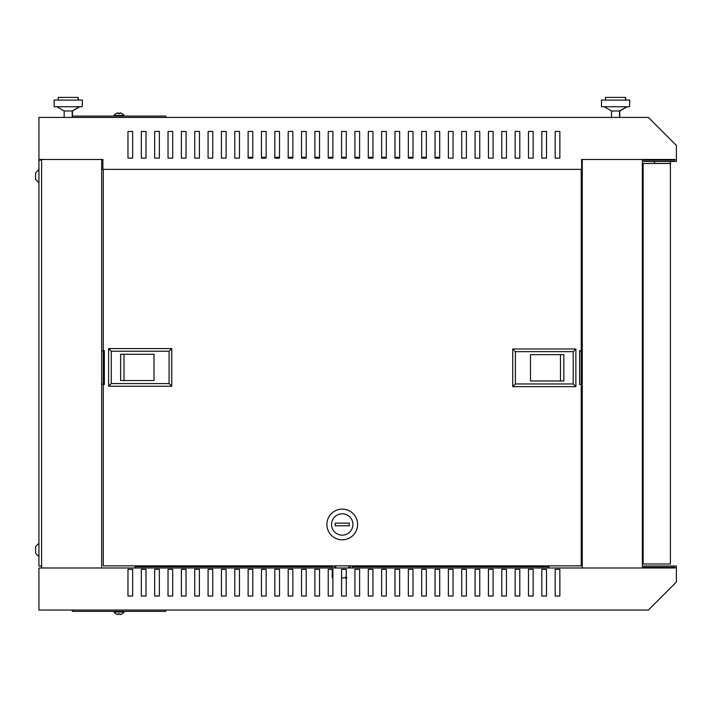 <?xml version="1.0" encoding="UTF-8"?>
<svg xmlns="http://www.w3.org/2000/svg" width="712" height="712" viewBox="0 0 712 712"><rect width="100%" height="100%" fill="white"/><g stroke="black" fill="none" stroke-linecap="round" stroke-linejoin="round"><path stroke-width="1.07" d="M670.526 161.482L670.526 163.484L654.506 163.484L654.506 161.482M35.6 172.9L35.6 176.834L35.6 172.829L38.938 169.492L35.6 172.829M35.6 176.834L35.6 179.433M35.6 179.504L38.938 182.842L35.6 179.504M35.6 553.304L35.6 549.967L35.6 553.304L38.938 556.642L35.6 553.304M122.144 613.851L122.144 613.851A6.025 6.025 0 0 0 124.048 612.044L114.036 612.044L114.036 611.377M124.048 612.044L124.048 611.377M122.135 613.797A6.016 5.999 180 0 1 119.874 614.598L119.803 613.797A5.42 5.402 180 0 1 118.272 613.797L118.201 614.598A6.016 5.999 180 0 1 115.94 613.797L115.94 613.797M124.048 116.092L124.048 115.424L114.036 115.424L114.036 116.092M122.135 113.671L122.135 113.671A6.016 5.999 180 0 0 119.874 112.87L119.803 113.671A5.42 5.402 180 0 0 118.272 113.671L118.201 112.87A6.016 5.999 180 0 0 115.94 113.671L115.94 113.671M675.065 159.479L675.065 160.147L643.692 160.147L643.692 161.482L676.4 161.482L676.4 145.462L648.365 117.427L38.938 117.427L38.938 159.479L102.884 159.479L102.884 169.358L581.615 169.358L581.615 159.479L675.065 159.479L642.357 159.479L642.357 567.989L675.065 567.989L38.938 567.989L38.938 610.042L648.365 610.042L676.4 582.007L676.4 565.987L643.692 565.987L643.692 567.322L675.065 567.322L675.065 567.989M35.6 546.7L35.6 549.967L35.6 546.629L38.938 543.292L35.6 546.629M41.608 565.987L38.938 565.987L38.938 160.147L41.608 160.147M40.273 159.479L41.608 159.479L41.608 567.989M72.312 117.427L72.312 116.092L165.762 116.092L165.762 117.427M546.505 569.324L546.505 596.024L541.832 596.024L541.832 569.324L546.505 569.324M519.804 569.324L519.804 596.024L515.132 596.024L515.132 569.324L519.804 569.324M493.104 569.324L493.104 596.024L488.432 596.024L488.432 569.324L493.104 569.324M466.404 569.324L466.404 596.024L461.732 596.024L461.732 569.324L466.404 569.324M439.704 569.324L439.704 596.024L435.032 596.024L435.032 569.324L439.704 569.324M413.005 569.324L413.005 596.024L408.332 596.024L408.332 569.324L413.005 569.324M386.305 569.324L386.305 596.024L381.632 596.024L381.632 569.324L386.305 569.324M359.605 569.324L359.605 596.024L354.932 596.024L354.932 569.324L359.605 569.324M332.905 569.324L332.905 596.024L328.232 596.024L328.232 569.324L332.905 569.324M306.204 569.324L306.204 596.024L301.532 596.024L301.532 569.324L306.204 569.324M279.505 569.324L279.505 596.024L274.832 596.024L274.832 569.324L279.505 569.324M252.805 569.324L252.805 596.024L248.132 596.024L248.132 569.324L252.805 569.324M226.105 569.324L226.105 596.024L221.432 596.024L221.432 569.324L226.105 569.324M199.405 569.324L199.405 596.024L194.732 596.024L194.732 569.324L199.405 569.324M172.705 569.324L172.705 596.024L168.032 596.024L168.032 569.324L172.705 569.324M146.005 569.324L146.005 596.024L141.332 596.024L141.332 569.324L146.005 569.324M132.655 569.324L132.655 596.024L127.982 596.024L127.982 569.324L132.655 569.324M159.355 569.324L159.355 596.024L154.682 596.024L154.682 569.324L159.355 569.324M181.382 569.324L186.055 569.324L186.055 596.024L181.382 596.024L181.382 569.324M212.755 569.324L212.755 596.024L208.082 596.024L208.082 569.324L212.755 569.324M239.455 569.324L239.455 596.024L234.782 596.024L234.782 569.324L239.455 569.324M266.155 569.324L266.155 596.024L261.482 596.024L261.482 569.324L266.155 569.324M292.855 569.324L292.855 596.024L288.182 596.024L288.182 569.324L292.855 569.324M319.555 569.324L319.555 596.024L314.882 596.024L314.882 569.324L319.555 569.324M346.255 569.324L346.255 596.024L341.582 596.024L341.582 569.324L346.255 569.324M372.954 569.324L372.954 596.024L368.282 596.024L368.282 569.324L372.954 569.324M399.655 569.324L399.655 596.024L394.982 596.024L394.982 569.324L399.655 569.324M426.355 569.324L426.355 596.024L421.682 596.024L421.682 569.324L426.355 569.324M453.055 569.324L453.055 596.024L448.382 596.024L448.382 569.324L453.055 569.324M479.754 569.324L479.754 596.024L475.082 596.024L475.082 569.324L479.754 569.324M506.454 569.324L506.454 596.024L501.782 596.024L501.782 569.324L506.454 569.324M533.154 569.324L533.154 596.024L528.482 596.024L528.482 569.324L533.154 569.324M559.854 569.324L559.854 596.024L555.182 596.024L555.182 569.324L559.854 569.324M548.908 566.654L352.262 566.654M332.237 566.654L135.058 566.654M101.683 567.989L101.683 159.479M582.283 567.989L582.283 159.479M72.312 610.042L72.312 611.377L165.762 611.377L165.762 610.042M135.058 567.989L135.058 565.853M548.908 567.989L548.908 565.853M555.182 131.444L555.182 158.144L559.854 158.144L559.854 131.444L555.182 131.444L559.854 131.444M546.505 131.444L541.832 131.444L541.832 158.144L546.505 158.144L546.505 131.444L541.832 131.444M533.154 131.444L528.482 131.444L528.482 158.144L533.154 158.144L533.154 131.444L528.482 131.444M519.804 131.444L515.132 131.444L515.132 158.144L519.804 158.144L519.804 131.444L515.132 131.444M506.454 131.444L501.782 131.444L501.782 158.144L506.454 158.144L506.454 131.444L501.782 131.444M493.104 131.444L488.432 131.444L488.432 158.144L493.104 158.144L493.104 131.444L488.432 131.444M479.754 131.444L475.082 131.444L475.082 158.144L479.754 158.144L479.754 131.444L475.082 131.444M466.404 131.444L461.732 131.444L461.732 158.144L466.404 158.144L466.404 131.444L461.732 131.444M453.055 131.444L448.382 131.444L448.382 158.144L453.055 158.144L453.055 131.444L448.382 131.444M439.704 131.444L435.032 131.444L435.032 158.144L439.704 158.144L439.704 131.444L435.032 131.444M426.355 131.444L421.682 131.444L421.682 158.144L426.355 158.144L426.355 131.444L421.682 131.444M413.005 131.444L408.332 131.444L408.332 158.144L413.005 158.144L413.005 131.444L408.332 131.444M399.655 131.444L394.982 131.444L394.982 158.144L399.655 158.144L399.655 131.444L394.982 131.444M386.305 131.444L381.632 131.444L381.632 158.144L386.305 158.144L386.305 131.444L381.632 131.444M372.954 131.444L368.282 131.444L368.282 158.144L372.954 158.144L372.954 131.444L368.282 131.444M359.605 131.444L354.932 131.444L354.932 158.144L359.605 158.144L359.605 131.444L354.932 131.444M346.255 131.444L341.582 131.444L341.582 158.144L346.255 158.144L346.255 131.444L341.582 131.444M332.905 131.444L328.232 131.444L328.232 158.144L332.905 158.144L332.905 131.444L328.232 131.444M319.555 131.444L314.882 131.444L314.882 158.144L319.555 158.144L319.555 131.444L314.882 131.444M306.204 131.444L301.532 131.444L301.532 158.144L306.204 158.144L306.204 131.444L301.532 131.444M292.855 131.444L288.182 131.444L288.182 158.144L292.855 158.144L292.855 131.444L288.182 131.444M279.505 131.444L274.832 131.444L274.832 158.144L279.505 158.144L279.505 131.444L274.832 131.444M266.155 131.444L261.482 131.444L261.482 158.144L266.155 158.144L266.155 131.444L261.482 131.444M252.805 131.444L248.132 131.444L248.132 158.144L252.805 158.144L252.805 131.444L248.132 131.444M239.455 131.444L234.782 131.444L234.782 158.144L239.455 158.144L239.455 131.444L234.782 131.444M226.105 131.444L221.432 131.444L221.432 158.144L226.105 158.144L226.105 131.444L221.432 131.444M212.755 131.444L208.082 131.444L208.082 158.144L212.755 158.144L212.755 131.444L208.082 131.444M199.405 131.444L194.732 131.444L194.732 158.144L199.405 158.144L199.405 131.444L194.732 131.444M181.382 131.444L181.382 158.144L186.055 158.144L186.055 131.444L181.382 131.444L186.055 131.444M172.705 131.444L168.032 131.444L168.032 158.144L172.705 158.144L172.705 131.444L168.032 131.444M159.355 131.444L154.682 131.444L154.682 158.144L159.355 158.144L159.355 131.444L154.682 131.444M146.005 131.444L141.332 131.444L141.332 158.144L146.005 158.144L146.005 131.444L141.332 131.444M127.982 131.444L127.982 158.144L132.655 158.144L132.655 131.444L127.982 131.444L132.655 131.444M559.854 596.024L555.182 596.024M546.505 596.024L541.832 596.024M533.154 596.024L528.482 596.024M519.804 596.024L515.132 596.024M506.454 596.024L501.782 596.024M493.104 596.024L488.432 596.024M479.754 596.024L475.082 596.024M466.404 596.024L461.732 596.024M453.055 596.024L448.382 596.024M439.704 596.024L435.032 596.024M426.355 596.024L421.682 596.024M413.005 596.024L408.332 596.024M399.655 596.024L394.982 596.024M386.305 596.024L381.632 596.024M372.954 596.024L368.282 596.024M359.605 596.024L354.932 596.024M346.255 596.024L341.582 596.024M332.905 596.024L328.232 596.024M319.555 596.024L314.882 596.024M306.204 596.024L301.532 596.024M292.855 596.024L288.182 596.024M279.505 596.024L274.832 596.024M266.155 596.024L261.482 596.024M252.805 596.024L248.132 596.024M239.455 596.024L234.782 596.024M226.105 596.024L221.432 596.024M212.755 596.024L208.082 596.024M199.405 596.024L194.732 596.024M186.055 596.024L181.382 596.024M172.705 596.024L168.032 596.024M159.355 596.024L154.682 596.024M146.005 596.024L141.332 596.024M132.655 596.024L127.982 596.024M119.874 614.598L119.803 613.797M118.201 614.598L118.272 613.797M118.201 112.87L118.272 113.671M119.874 112.87L119.803 113.671M35.6 550.634L35.6 553.233M670.393 563.984L670.393 163.484L643.159 163.484L643.159 563.984L670.393 563.984M642.357 366.422L643.159 366.422M643.159 361.046L642.357 361.046M579.612 351.123L581.214 351.123L581.214 169.358M101.683 350.722L104.353 350.722L104.353 384.498L103.284 384.498L103.284 565.853L581.214 565.853L581.214 384.498L579.612 384.498L579.612 350.722L581.214 350.722M103.284 384.498L103.284 169.358M435.032 157.343L439.037 157.343L439.037 158.144M248.132 157.343L252.805 157.343M261.482 157.343L266.155 157.343M274.832 157.343L279.505 157.343M288.182 157.343L292.855 157.343M301.532 157.343L306.204 157.343M314.882 157.343L319.555 157.343M328.232 157.343L332.905 157.343M341.582 157.343L346.255 157.343M354.932 157.343L359.605 157.343M368.282 157.343L372.954 157.343M381.632 157.343L386.305 157.343M394.982 157.343L399.655 157.343M408.332 157.343L413.005 157.343M421.682 157.343L426.355 157.343M342.25 509.116A15.353 15.353 0 0 1 357.602 524.468A15.353 15.353 0 0 1 342.25 539.821A15.353 15.353 0 0 1 326.897 524.468A15.353 15.353 0 0 1 342.25 509.116M342.25 535.148A10.68 10.68 0 0 0 352.93 524.468A10.68 10.68 0 0 0 342.25 513.788A10.68 10.68 0 0 0 331.57 524.468A10.68 10.68 0 0 0 342.25 535.148M349.263 523.133L335.245 523.133L335.245 525.803L349.263 525.803L349.263 523.133M346.949 577.868L341.582 577.868M352.262 565.853L352.262 567.989M332.905 577.868L332.237 577.868L332.237 569.324M332.237 567.989L332.237 565.853M582.283 384.498L581.214 384.498L581.214 351.123L582.283 351.123M575.875 386.634L512.729 386.634L515.399 383.964L573.204 383.964L575.875 386.634L575.875 348.987L573.204 351.657L515.399 351.657L512.729 348.987L575.875 348.987M512.729 386.634L512.729 348.987M515.399 383.964L515.399 351.657M573.204 383.964L573.204 351.657M563.859 354.656L530.484 354.656L530.484 380.956L563.859 380.956L563.859 354.656M530.484 380.956L560.477 380.956L560.477 354.656L530.484 354.656M104.353 384.097L101.683 384.097M108.624 348.586L171.77 348.586L169.1 351.256L111.294 351.256L108.624 348.586L108.624 386.233L111.294 383.563L169.1 383.563L171.77 386.233L108.624 386.233M171.77 348.586L171.77 386.233M169.1 351.256L169.1 383.563M111.294 351.256L111.294 383.563M120.64 380.555L154.015 380.555L154.015 354.256L120.64 354.256L120.64 380.555M154.015 354.256L124.022 354.256L124.022 380.555L154.015 380.555M72.179 117.427L72.179 110.983L79.522 106.747M64.169 117.427L64.169 110.983L72.446 110.983L79.789 106.747M64.169 110.983L56.827 106.747M82.191 100.072L54.157 100.072L54.157 106.747L82.191 106.747L82.459 100.072L82.191 106.747M78.186 100.072L78.186 97.402L78.454 100.072M58.161 100.072L58.161 97.402L78.186 97.402M619.529 117.427L619.529 110.983L626.872 106.747M611.519 117.427L611.519 110.983L619.796 110.983L627.139 106.747M611.519 110.983L604.177 106.747M629.542 100.072L601.507 100.072L601.507 106.747L629.542 106.747L629.808 100.072L629.542 106.747M625.537 100.072L625.537 97.402L625.803 100.072M605.512 100.072L605.512 97.402L625.537 97.402M72.446 116.092L72.446 110.983M619.796 117.427L619.796 110.983M345.516 577.868L346.255 575.412M348.48 567.989L349.12 565.853M335.379 565.853L336.019 567.989M350.553 565.853L349.912 567.989M334.587 567.989L333.946 565.853M115.931 113.617A6.025 6.025 0 0 0 114.036 115.424M124.048 115.424A6.025 6.025 0 0 0 122.144 113.617M114.036 612.044A6.025 6.025 0 0 0 115.931 613.851M643.159 374.752L642.357 374.752M643.159 352.725L642.357 352.725"/></g></svg>
